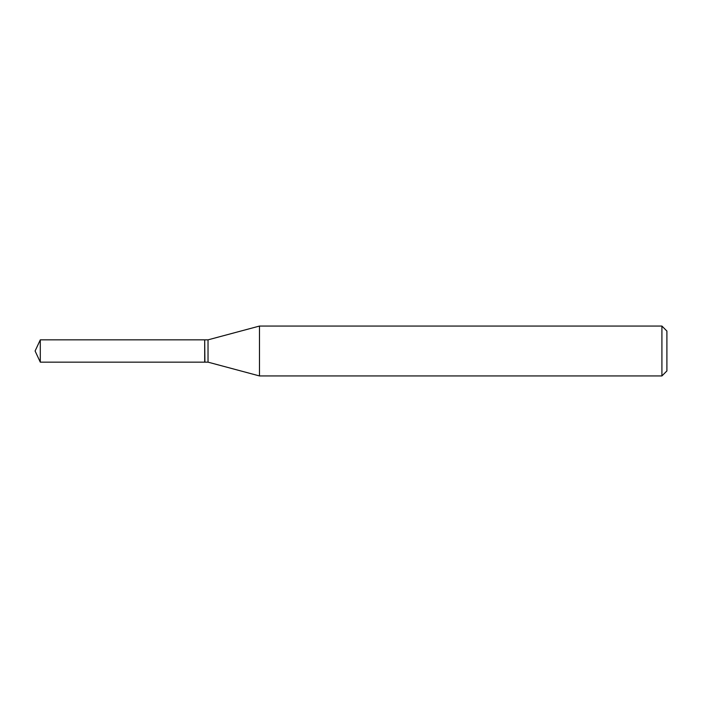 <?xml version="1.0" encoding="UTF-8"?>
<svg xmlns="http://www.w3.org/2000/svg" width="702" height="702" viewBox="0 0 702 702"><rect width="100%" height="100%" fill="white"/><g stroke="black" fill="none" stroke-linecap="round" stroke-linejoin="round"><path stroke-width="1.05" d="M40.295 339.847L40.295 362.153L204.694 362.153L204.694 339.847L40.295 339.847L35.1 351L40.295 362.153M204.694 340.066L204.905 362.153L208.029 362.153L259.486 375.939L661.916 375.939L661.916 326.061L259.486 326.061L259.486 375.939M661.916 326.061L666.9 331.054L666.9 370.946L661.916 375.939M204.905 339.847L208.029 339.847L208.029 362.153M208.029 339.847L259.486 326.061"/></g></svg>
